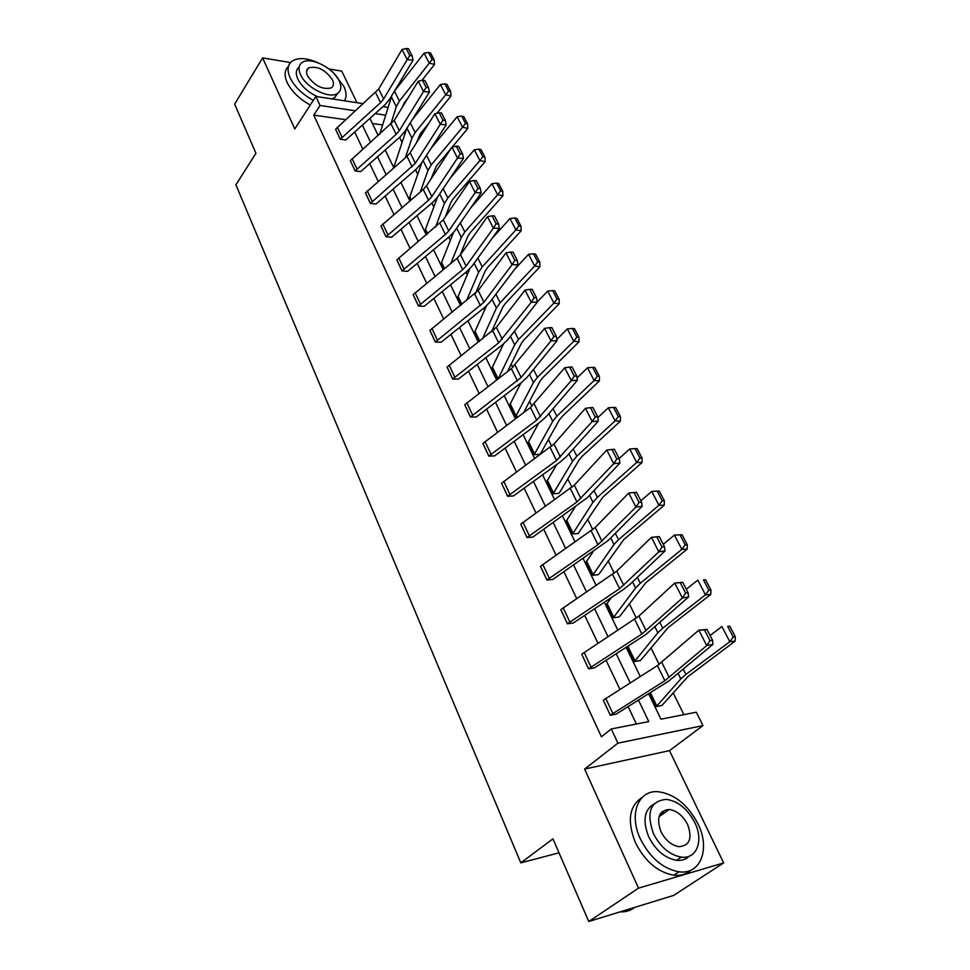 <?xml version="1.0" encoding="UTF-8"?>
<svg xmlns="http://www.w3.org/2000/svg" width="970" height="970" viewBox="0 0 970 970"><rect width="100%" height="100%" fill="white"/><g stroke="black" fill="none" stroke-linecap="round" stroke-linejoin="round"><path stroke-width="1.45" d="M661.916 811.805L664.474 812.872M356.972 102.699L341.731 71.113L328.988 68.979M290.515 62.553L262.615 57.885L294.783 128.937L315.844 96.442L363.423 103.681M588.766 921.5L638.527 888.144L723.644 862.924L673.629 895.419L588.766 921.5L552.961 838.844L520.805 862.851L235.904 184.846L255.934 153.272L234.643 104.129L262.615 57.885M683.886 714.66L673.265 693.089M659.139 664.426L650.931 647.742M636.356 618.145L629.239 603.704M614.24 573.258L608.166 560.915M592.779 529.668L587.687 519.338M571.924 487.352L567.765 478.901M551.675 446.224L548.402 439.568M531.996 406.26L529.547 401.301M512.851 367.4L511.202 364.053M502.436 346.241L501.902 345.174M494.239 329.606L493.342 327.775M484.612 310.06L483.703 308.205M467.249 274.813L465.976 272.218M450.335 240.463L448.71 237.177M433.845 206.998L431.892 203.033M417.779 174.357L415.512 169.762M402.101 142.529L399.543 137.34M648.603 693.695L660.958 719.182L696.302 712.21L702.959 725.609L617.902 743.153L611.27 728.967L648.784 721.571L638.454 700.073M723.644 862.924L669.482 750.635L702.959 725.609M520.805 862.851L559.011 852.824M588.547 668.827L641.873 634.004L682.407 597.981L688.603 596.938L645.874 634.489L594.428 667.894L588.547 668.827L581.745 654.216L638.927 616.059L674.768 583.031L682.747 582.279L680.261 582.679L685.632 593.143L688.118 592.731L682.747 582.279M546.922 580.048L597.957 544.691L635.944 507.08L642.104 506.364L608.141 540.545L552.779 579.442L546.922 580.048L540.472 566.298L595.204 527.51L628.754 493.027L636.478 492.275L634.016 492.542L639.06 502.375L641.534 502.096L636.478 492.275M507.637 496.264L556.537 460.495L592.209 421.538L598.332 421.113L566.48 456.543L560.672 461.659L513.457 495.937L507.637 496.264L501.575 483.23L553.979 444.005L585.443 408.285L592.209 421.538L595.228 416.954L597.678 416.785L592.925 407.533L590.475 407.679L595.228 416.954M464.775 404.72L470.535 417.015L521.132 377.475L550.984 340.87L557.059 340.712L527.134 377.209L521.605 382.422L476.282 416.991L470.498 417.051L464.739 404.757L511.372 368.636L544.594 328.369L550.984 340.87L553.906 336.408L556.331 336.347L551.845 327.617L549.42 327.666L553.906 336.408M429.916 330.37L435.372 342.022L483.957 302.203L512.039 264.689L518.065 264.762L489.923 302.155L484.648 307.454L441.071 342.228L435.348 342.058L429.88 330.406L478.198 290.515L506 252.879L512.039 264.689L514.876 260.348L517.289 260.372L513.045 252.115L510.632 252.079L514.876 260.348M396.851 259.851L402.029 270.909L445.4 234.485L448.758 230.896L475.203 192.63L481.168 192.909L454.651 231.054L449.619 236.413L407.715 271.285L402.004 270.945L396.827 259.887L443.29 219.814L469.48 181.438L475.203 192.63L477.955 188.386L480.344 188.507L476.331 180.687L473.942 180.553L477.955 188.386M370.358 203.433L415.366 163.251L440.295 124.354L446.212 124.827L421.198 163.59L416.385 169.01L375.984 204.003L370.358 203.433L365.423 192.933L406.988 156.364L410.164 152.726L434.875 113.757L440.295 124.354L442.987 120.219L445.351 120.413L441.532 112.993L439.167 112.799L442.987 120.219M340.264 139.243L380.567 102.65L383.635 98.988L407.194 59.594L413.038 60.225L389.419 99.498L384.811 104.966L345.841 139.983L340.264 139.243L335.571 129.252L378.7 88.998L402.041 49.519L407.194 59.594L409.801 55.545L412.141 55.811L408.515 48.767L406.187 48.5L409.801 55.545M636.393 724.02L628.099 706.572M619.927 689.403L606.068 660.279M598.005 643.34L584.68 615.344M576.726 598.635L563.922 571.706M556.065 555.216L543.746 529.317M535.998 513.033L524.139 488.116M516.489 472.038L505.079 448.055M497.525 432.183L486.54 409.085M479.083 393.42L468.498 371.183M461.126 355.699L450.929 334.274M443.666 318.984L433.832 298.336M426.654 283.24L417.185 263.343M410.08 248.417L400.95 229.235M393.929 214.479L385.126 195.988M378.191 181.414L369.703 163.566M362.853 149.162L354.656 131.956M345.696 119.686L313.734 115.127L601.412 736.776L611.27 728.967M355.117 170.938L396.16 134.357L399.3 130.707L423.526 91.556L429.407 92.101L405.108 131.144L400.404 136.588L360.731 171.593L355.117 170.938L350.315 160.693L394.232 120.462L418.252 81.225L423.526 91.556L426.169 87.47L428.534 87.688L424.811 80.461L422.459 80.231L426.169 87.47M380.955 225.949L385.999 236.716L428.558 200.244L431.844 196.631L457.513 158.037L463.454 158.413L437.712 196.886L432.79 202.281L391.662 237.201L385.975 236.753L380.931 225.986L423.259 189.453L426.509 185.84L451.947 147.149L457.513 158.037L460.241 153.854L462.617 154L458.701 146.385L456.324 146.227L460.241 153.854M418.458 306.035L462.69 269.636L466.121 266.071L493.366 228.168L499.356 228.35L472.05 266.132L466.897 271.467L424.169 306.314L418.458 306.035L413.159 294.65L457.1 258.262L460.507 254.686L487.486 216.674L493.366 228.168L496.167 223.876L498.568 223.949L494.433 215.91L492.032 215.825L496.167 223.876M447.109 367.048L452.711 379.015L498.689 342.846L531.233 302.252L537.283 302.203L508.268 339.173L502.872 344.435L458.47 379.064L452.687 379.052L447.073 367.084L496.361 327.314L525.025 290.091L531.233 302.252L534.118 297.838L536.543 297.826L532.166 289.339L529.753 289.339L534.118 297.838M482.927 443.435L488.844 456.07L536.713 420.168L571.294 380.616L577.392 380.325L546.534 416.324L540.86 421.489L494.639 455.888L488.807 456.106L482.89 443.472L530.481 407.485L564.722 367.751L571.294 380.616L574.264 376.093L576.713 375.984L572.094 366.999L569.645 367.096L574.264 376.093M527.001 537.562L576.944 501.987L613.755 463.672L619.891 463.102L587.008 497.937L532.833 537.089L527.001 537.562L520.732 524.188L574.288 485.158L606.784 450.031L613.755 463.672L616.823 459.028L619.284 458.81L614.374 449.268L611.924 449.474L616.823 459.028M560.83 609.596L567.462 623.759L619.587 588.681L658.824 551.833L664.996 550.96L629.906 584.425L623.613 589.348L573.294 623.019L567.426 623.783L560.793 609.633L616.738 571.124L651.416 537.344L659.26 536.592L656.787 536.919L661.989 547.068L664.462 546.716L659.26 536.592M610.3 715.229L664.838 680.71L706.742 645.596L712.962 644.371L668.803 681.001L616.192 714.114L610.3 715.229L603.291 700.17L657.405 665.59L698.861 630.173L706.972 629.421L704.487 629.894L710.028 640.685L712.513 640.2L706.972 629.421M313.734 115.127L320.051 105.463L315.844 96.442M669.482 750.635L584.619 769.077L638.527 888.144M584.619 769.077L617.902 743.153M382.92 106.651L388.061 107.44M355.505 110.835L320.051 105.463M630.197 682.88L616.192 653.719M608.057 636.756L594.598 608.723M586.559 592.003L573.622 565.049M565.692 548.535L553.239 522.612M545.419 506.316L533.439 481.375M525.716 465.297L514.185 441.289M506.57 425.406L495.464 402.295M487.934 386.618L477.252 364.368M469.82 348.885L459.525 327.436M452.178 312.146L442.259 291.497M435.009 276.389L425.442 256.48M418.276 241.554L409.061 222.36M401.98 207.616L393.092 189.114M386.096 174.539L377.524 156.691M370.613 142.287L362.343 125.069M369.873 118.34L378.215 135.545M385.187 149.962L393.832 167.798M400.901 182.384L409.861 200.887M417.003 215.631L426.303 234.837M433.541 249.763L443.193 269.672M450.504 284.792L460.52 305.453M467.928 320.755L478.319 342.204M485.825 357.688L496.616 379.961M504.218 395.651L515.422 418.773M523.121 434.657L534.761 458.689M542.557 474.779L554.646 499.744M562.551 516.052L575.113 542M583.128 558.514L596.186 585.492M604.31 602.249L617.902 630.306M626.123 647.281L640.273 676.478M385.66 115.175L375.147 113.623M382.616 124.96L372.371 123.493M656.338 706.536L649.754 692.968L656.338 706.536L661.916 705.493L687.791 676.72L735.09 641.158L729.816 641.74L685.863 674.429L680.807 678.903L656.375 706.512M634.501 661.516L640.079 660.631L641.776 658.982L668.063 627.651L710.743 594.452L705.469 594.84L662.752 628.16L657.866 632.755L634.501 661.516L627.638 647.354L629.566 645.05M613.295 617.781L618.86 617.041L620.497 615.356L645.632 582.921L687.136 549.165L681.849 549.372L640.309 583.249L635.592 587.978L613.295 617.781L606.626 604.019L611.524 597.423M592.682 575.271L598.235 574.689L599.812 572.955L623.855 539.49L664.22 505.212L658.933 505.261L618.533 539.659L613.974 544.497L592.682 575.271L586.195 561.897L593.252 551.566M566.359 520.902L572.639 533.937L578.181 533.5L602.697 497.307L641.995 462.557L636.696 462.447L597.387 497.331L592.973 502.266L572.676 533.9L566.334 520.938L574.955 507.298M553.142 493.742L558.671 493.439L560.151 491.62L579.296 459.671L582.145 456.324L620.4 421.138L615.101 420.883L576.835 456.191L572.567 461.223L553.142 493.742L547.007 481.096L556.768 464.484M534.179 454.627L539.684 454.457L541.114 452.602L559.411 419.877L562.163 416.469L599.424 380.895L594.125 380.495L556.853 416.203L552.73 421.332L534.215 454.603L528.201 442.32L538.762 423.041M523.654 412.602L540.06 381.174L542.727 377.718L579.041 341.779L573.743 341.258L537.428 377.33L533.439 382.532L515.749 416.53L509.905 404.575L521.011 382.871M509.929 404.538L515.713 416.566L518.404 416.53M497.598 379.209L492.081 367.824L503.551 343.889M474.742 331.983L479.325 341.416L474.718 332.019L486.455 305.914M461.465 304.689L457.791 297.135L469.722 268.884M444.114 268.92L441.301 263.125L453.378 232.715M425.248 229.914L427.249 234.049L425.224 229.951L437.446 197.262M410.759 200.123L409.534 197.601L421.926 162.475M394.257 166.003L394.741 167.01L394.232 166.04L406.685 128.61M413.038 60.225L412.141 55.811M406.187 48.5L402.041 49.519M401.932 107.888L404.611 102.274L407.958 98.043M421.938 80.352L434.499 64.481L429.286 63.135L399.41 101.062L396.293 106.724L390.667 124.512M391.892 95.387L379.743 134.187M432.123 59.437L434.208 59.982L430.571 53.01L428.485 52.453L432.123 59.437L429.286 63.135L424.108 53.168L394.438 91.156M424.108 53.168L428.485 52.453M434.208 59.982L434.499 64.481M344.459 100.795C346.763 97 346.545 92.174 343.804 86.318L334.153 73.684M318.221 62.856C307.344 58.018 298.784 57.339 292.552 60.831C287.569 64.335 286.744 69.973 290.078 77.745C294.565 86.73 302.3 94.26 313.298 100.359M288.442 66.421C284.513 70.082 284.089 75.43 287.132 82.462C291.582 91.422 299.306 98.94 310.279 105.015M317.626 96.721C308.302 92.429 301.682 86.512 297.778 78.982C295.438 73.587 295.898 69.597 299.172 67.003M339.233 80.91C333.632 68.058 310.582 56.393 302.3 62.395C298.663 64.917 298.069 69.003 300.518 74.641C305.926 87.506 329 99.255 337.305 93.544C341.222 90.974 341.864 86.766 339.233 80.91M307.514 75.781C314.498 85.821 322.404 89.87 331.231 87.906C333.728 86.257 334.129 83.566 332.455 79.819C325.411 69.767 317.481 65.766 308.678 67.839C306.302 69.464 305.914 72.119 307.514 75.781M337.863 93.181L334.504 97.788L331.704 98.855M697.891 823.688C687.73 804.615 674.526 793.969 658.266 791.738C638.405 789.726 628.463 814.109 640.43 839.026C650.045 857.844 662.886 868.768 678.976 871.8C700.898 875.049 710.525 848.423 697.891 823.688M642.091 797.498C629.154 805.888 626.923 820.911 635.386 842.578C644.929 861.348 657.733 872.236 673.798 875.231C680.685 875.946 686.384 874.273 690.882 870.199M689.258 856.183C686.008 859.444 681.777 860.827 676.587 860.329C664.996 858.232 655.708 850.387 648.724 836.819C642.407 820.705 644.189 809.744 654.095 803.9M694.787 822.536C687.475 808.81 677.981 801.087 666.269 799.377C650.361 800.99 646.068 812.375 653.404 833.533C660.424 847.137 669.736 855.006 681.352 857.128C696.945 859.359 703.856 840.408 694.787 822.536M660.922 831.545C665.468 840.323 671.495 845.379 678.988 846.689C689.718 845.731 692.58 838.31 687.585 824.452C682.904 815.612 676.805 810.629 669.276 809.477C658.909 810.496 656.132 817.855 660.922 831.545M662.874 814.012L660.534 813.394M620.085 911.873C625.795 912.103 630.694 910.587 634.78 907.362M429.407 92.101L428.534 87.688M422.459 80.231L418.252 81.225M446.212 124.827L445.351 120.413M439.167 112.799L434.875 113.757M416.288 143.075L420.362 133.678L428.946 123.117M436.924 113.296L450.941 96.042L445.727 94.781L415.148 132.563L411.935 138.176L405.363 157.77M448.589 91.022L450.686 91.532L446.952 84.378L444.866 83.869L448.589 91.022L445.727 94.781L440.404 84.548L412.323 119.565M440.404 84.548L444.866 83.869M450.686 91.532L450.941 96.042M430.789 179.341L436.512 165.882L451.147 148.361M452.214 147.088L467.819 128.416L462.581 127.24L431.274 164.851L427.976 170.417L420.313 191.963M465.491 123.432L467.588 123.905L463.757 116.57L461.659 116.085L465.491 123.432L462.581 127.24L457.137 116.739L430.935 148.507M457.137 116.739L461.659 116.085M467.588 123.905L467.819 128.416M463.454 158.413L462.617 154M456.324 146.227L451.947 147.149M445.388 216.734L450.795 202.584L453.075 198.923L485.145 161.638L479.895 160.559L447.825 197.977L444.418 203.494L435.506 227.138M482.83 156.691L484.927 157.128L480.999 149.598L478.901 149.15L482.83 156.691L479.895 160.559L474.294 149.78L450.371 177.971M474.294 149.78L478.901 149.15M484.927 157.128L485.145 161.638M481.168 192.909L480.344 188.507M473.942 180.553L469.48 181.438M460.095 255.243L467.722 236.45L470.074 232.812L502.921 195.758L497.658 194.764L464.812 231.975L461.296 237.444L450.917 263.343M500.629 190.847L502.739 191.248L498.701 183.512L496.604 183.1L500.629 190.847L497.658 194.764L491.911 183.706L470.705 207.956M491.911 183.706L496.604 183.1M502.739 191.248L502.921 195.758M499.356 228.35L498.568 223.949M492.032 215.825L487.486 216.674M475.53 293.364L485.085 271.2L487.51 267.611L521.181 230.787L515.907 229.902L482.248 266.871L478.622 272.279L466.534 300.627M518.926 225.913L521.023 226.277L516.877 218.335L514.779 217.971L518.926 225.913L515.907 229.902L510.002 218.541L492.069 238.438M510.002 218.541L514.779 217.971M521.023 226.277L521.181 230.787M518.065 264.762L517.289 260.372M510.632 252.079L506 252.879M491.45 331.886L502.921 306.884L505.431 303.331L539.938 266.774L534.664 265.998L500.144 302.701L496.397 308.048L482.332 339.051M537.707 261.948L539.817 262.264L535.561 254.104L533.451 253.776L537.707 261.948L534.664 265.998L528.589 254.322L514.597 269.369M528.589 254.322L533.451 253.776M539.817 262.264L539.938 266.774M537.283 302.203L536.543 297.826M529.753 289.339L525.025 290.091M507.516 371.595L521.242 343.525L523.824 340.021L559.217 303.755L553.931 303.101L518.538 339.5L514.67 344.774L498.253 378.7M557.022 298.99L559.132 299.257L554.755 290.867L552.633 290.588L557.022 298.99L553.931 303.101L547.698 291.097L537.247 301.973M547.698 291.097L552.633 290.588M559.132 299.257L559.217 303.755M557.059 340.712L556.331 336.347M549.42 327.666L544.594 328.369M576.871 337.075L578.993 337.293L574.482 328.66L572.373 328.442L576.871 337.075L573.743 341.258L567.341 328.915L556.841 339.451M567.341 328.915L572.373 328.442M578.993 337.293L579.041 341.779M577.392 380.325L576.713 375.984M569.645 367.096L564.722 367.751M597.29 376.251L599.411 376.408L594.78 367.533L592.658 367.363L597.29 376.251L594.125 380.495L587.529 367.8L577.029 377.985M587.529 367.8L592.658 367.363M599.411 376.408L599.424 380.895M598.332 421.113L597.678 416.785M590.475 407.679L585.443 408.285M618.314 416.554L620.424 416.663L615.659 407.533L613.537 407.412L618.314 416.554L615.101 420.883L608.311 407.812L597.811 417.621M608.311 407.812L613.537 407.412M620.424 416.663L620.4 421.138M619.891 463.102L619.284 458.81M611.924 449.474L606.784 450.031M639.945 458.046L642.055 458.107L637.157 448.698L635.035 448.637L639.945 458.046L636.696 462.447L629.712 448.989L619.127 458.507M629.712 448.989L635.035 448.637M642.055 458.107L641.995 462.557M639.06 502.375L635.944 507.08L628.754 493.027L634.016 492.542M642.104 506.364L641.534 502.096M662.219 500.787L664.341 500.775L659.285 491.087L657.163 491.087L662.219 500.787L658.933 505.261L651.731 491.402L640.855 500.787M651.731 491.402L657.163 491.087M664.341 500.775L664.22 505.212M661.989 547.068L658.824 551.833L651.416 537.344L656.787 536.919M664.996 550.96L664.462 546.716M685.184 544.825L687.293 544.74L682.08 534.761L679.97 534.822L685.184 544.825L681.849 549.372L674.429 535.088L663.237 544.34M674.429 535.088L679.97 534.822M687.293 544.74L687.136 549.165M685.632 593.143L682.407 597.981L674.768 583.031L680.261 582.679M688.603 596.938L688.118 592.731M708.84 590.209L710.949 590.063L705.578 579.769L703.468 579.902L708.84 590.209L705.469 594.84L697.818 580.121L686.311 589.226M703.468 579.902L705.578 579.769M710.949 590.063L710.743 594.452M710.028 640.685L706.742 645.596L698.861 630.173L704.487 629.894M712.962 644.371L712.513 640.2M733.247 637.023L735.357 636.793L729.816 626.183L727.706 626.39L733.247 637.023L729.816 641.74L721.935 626.547L710.088 635.495M727.706 626.39L729.816 626.183M735.357 636.793L735.09 641.158M335.596 129.216L340.288 139.207M375.657 92.647L380.567 102.65M378.7 88.998L383.635 98.988M337.354 127.215L342.046 137.219M399.41 101.062L394.45 91.144M396.293 106.724L391.371 96.806M350.34 160.656L355.141 170.902M391.116 124.099L396.16 134.357M394.232 120.462L399.3 130.707M352.134 158.668L356.948 168.913M365.46 192.885L370.382 203.397M406.988 156.364L412.153 166.876M410.164 152.726L415.366 163.251M367.278 190.908L372.213 201.421M415.148 132.563L410.286 122.826M411.935 138.176L406.963 128.161M395.154 166.658L394.56 165.433M410.783 200.099L409.558 197.565M431.274 164.851L426.521 155.333M427.976 170.417L423.102 160.632M411.207 199.735L409.873 196.995M423.259 189.453L428.558 200.244M426.509 185.84L431.844 196.631M382.81 223.973L387.879 234.752M447.825 197.977L443.193 188.701M444.418 203.494L439.677 193.951M427.673 233.685L425.575 229.356M439.956 223.403L445.4 234.485M443.29 219.814L448.758 230.896M398.755 257.899L403.944 268.957M444.151 268.884L441.338 263.088M464.812 231.975L460.301 222.942M461.296 237.444L456.676 228.144M444.587 268.532L441.665 262.518M413.159 294.65L418.482 305.999M457.1 258.262L462.69 269.636M460.507 254.686L466.121 266.071M415.111 292.697L420.446 304.046M461.502 304.665L457.828 297.099M482.248 266.871L477.858 258.093M478.622 272.279L474.136 263.258M461.938 304.313L458.167 296.541M474.706 294.068L480.441 305.744M478.198 290.515L483.957 302.203M431.905 328.43L437.373 340.082M500.144 302.701L495.9 294.201M496.397 308.048L492.057 299.306M479.774 341.064L475.106 331.437M492.784 330.843L498.689 342.846M496.361 327.314L502.29 339.318M449.134 365.12L454.76 377.087M497.634 379.173L492.105 367.788M518.538 339.5L514.439 331.303M514.67 344.774L510.487 336.36M498.095 378.821L492.481 367.254M511.372 368.636L517.434 380.967M515.034 365.132L521.132 377.475M466.849 402.805L472.632 415.111M537.428 377.33L533.5 369.449M533.439 382.532L529.414 374.432M516.137 415.997L510.317 404.017M530.481 407.485L536.713 420.168M534.227 404.017L540.496 416.712M485.048 441.544L490.99 454.178M534.215 454.603L528.238 442.284M556.853 416.203L553.094 408.673M552.73 421.332L548.887 413.584M534.603 454.081L528.638 441.762M501.575 483.23L507.674 496.228M550.123 447.437L556.537 460.495M553.979 444.005L560.417 457.064M503.757 481.35L509.868 494.348M553.179 493.706L547.044 481.059M576.835 456.191L573.246 449.013M572.567 461.223L568.905 453.851M553.591 493.196L547.444 480.55M520.769 524.164L527.037 537.525M570.348 488.553L576.944 501.987M574.288 485.158L580.921 498.592M523 522.296L529.28 535.67M597.387 497.331L593.992 490.541M592.973 502.266L589.505 495.294M573.1 533.403L566.783 520.405M540.508 566.262L546.959 580.011M591.154 530.869L597.957 544.691M595.204 527.51L602.03 541.345M542.788 564.431L549.262 578.193M592.718 575.234L586.232 561.86M618.533 539.659L615.356 533.294M613.974 544.497L610.724 537.95M593.155 574.749L586.668 561.375M612.579 574.434L619.587 588.681M616.738 571.124L623.771 585.383M563.17 607.79L569.826 621.952M613.331 617.745L606.662 603.983M640.309 583.249L637.351 577.32M635.592 587.978L632.561 581.879M613.78 617.272L607.111 603.51M581.745 654.216L588.584 668.803M634.647 619.321L641.873 634.004M638.927 616.059L646.178 630.755M584.146 652.434L590.997 667.02M634.538 661.479L627.675 647.329M662.752 628.16L660.012 622.691M657.866 632.755L655.077 627.154M635.01 661.019L628.148 646.857M603.291 700.17L610.336 715.205M657.405 665.59L664.838 680.71M661.782 662.377L669.264 677.521M605.753 698.412L612.822 713.447M685.863 674.429L683.389 669.47M680.807 678.903L678.272 673.81M656.872 706.063L650.337 692.604M306.581 71.149L308.678 67.839M334.504 97.788L337.305 93.544M658.969 816.776L669.276 809.477M676.587 860.329L681.352 857.128M678.976 871.8L673.798 875.231"/></g></svg>
